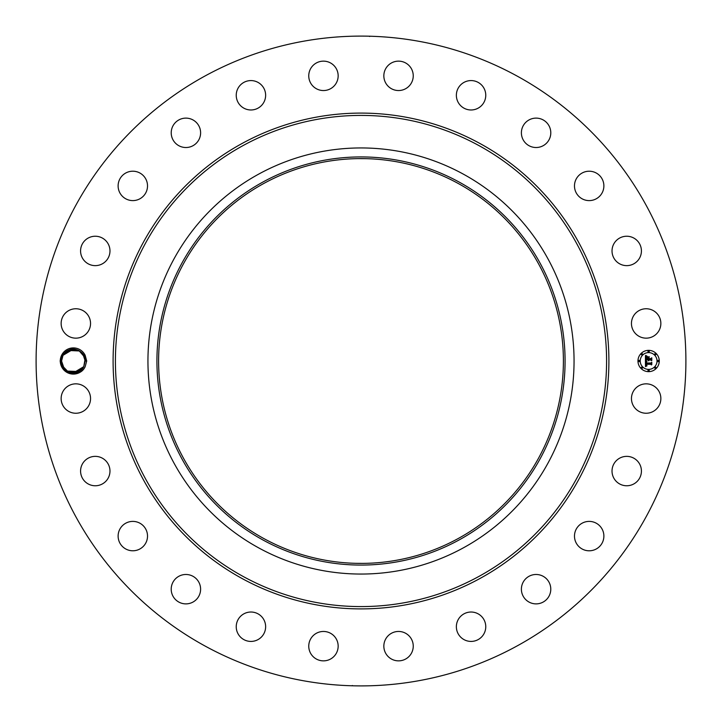 <?xml version="1.0" encoding="UTF-8"?>
<svg xmlns="http://www.w3.org/2000/svg" width="722" height="722" viewBox="0 0 722 722"><rect width="100%" height="100%" fill="white"/><g stroke="black" fill="none" stroke-linecap="round" stroke-linejoin="round"><path stroke-width="1.08" d="M205.238 646.127A324.9 324.9 0 0 1 75.873 205.238A324.9 324.9 0 0 1 516.762 75.873A324.9 324.9 0 0 1 646.127 516.762A324.9 324.9 0 0 1 205.238 646.127M369.718 36.488L369.023 36.199M364.998 36.127L363.184 36.109M360.341 36.1L357.336 36.118M353.609 36.181L357.047 36.127M352.282 685.512L352.977 685.801M357.002 685.873L358.816 685.891M361.659 685.9L364.664 685.882M368.391 685.819L364.953 685.873M73.292 349.186L63.013 355.332L61.569 361.054C61 372.931 78.752 377.236 83.752 366.668L85.205 360.946L83.752 366.668L85.205 361.054L83.752 366.668L81.27 369.799L83.752 366.668C78.752 377.236 61 372.931 61.569 361.054L63.013 355.332C68.021 344.764 85.765 349.069 85.205 360.946L86.703 361L85.151 366.749A13.095 13.095 0 0 1 67.101 372.489A13.095 13.095 0 0 1 73.689 347.905A13.095 13.095 0 0 1 85.151 355.26L83.987 355.784L85.205 360.946L83.752 366.668L81.216 369.854L83.752 366.668C78.752 377.236 61 372.931 61.569 361.054L63.852 367.985L61.569 361.027L63.013 355.332A11.814 11.814 0 0 0 62.769 355.802L61.569 360.946L63.013 355.332L65.485 352.21L63.013 355.332L61.569 361.054C61 372.931 78.752 377.236 83.752 366.668L85.187 360.44L83.752 366.668L73.491 372.814M86.703 361L85.151 355.26M659.06 405.593A14.702 14.702 0 0 1 639.105 411.441A14.702 14.702 0 0 1 633.257 391.495A14.702 14.702 0 0 1 653.202 385.638A14.702 14.702 0 0 1 659.06 405.593M616.083 460.916A14.702 14.702 0 0 1 636.867 460.428A14.702 14.702 0 0 1 637.364 481.213A14.702 14.702 0 0 1 616.579 481.7A14.702 14.702 0 0 1 616.083 460.916M581.535 523.54A14.702 14.702 0 0 1 601.733 528.441A14.702 14.702 0 0 1 596.832 548.648A14.702 14.702 0 0 1 576.625 543.738A14.702 14.702 0 0 1 581.535 523.54M531.952 575.073A14.702 14.702 0 0 1 550.191 585.046A14.702 14.702 0 0 1 540.227 603.285A14.702 14.702 0 0 1 521.988 593.322A14.702 14.702 0 0 1 531.952 575.073M470.717 612.03A14.702 14.702 0 0 1 485.762 626.38A14.702 14.702 0 0 1 471.412 641.416A14.702 14.702 0 0 1 456.367 627.066A14.702 14.702 0 0 1 470.717 612.03M402.01 631.867A14.702 14.702 0 0 1 412.831 649.629A14.702 14.702 0 0 1 395.069 660.44A14.702 14.702 0 0 1 384.257 642.688A14.702 14.702 0 0 1 402.01 631.867M330.505 633.257A14.702 14.702 0 0 1 336.362 653.202A14.702 14.702 0 0 1 316.407 659.06A14.702 14.702 0 0 1 310.559 639.105A14.702 14.702 0 0 1 330.505 633.257M261.084 616.083A14.702 14.702 0 0 1 261.572 636.867A14.702 14.702 0 0 1 240.787 637.364A14.702 14.702 0 0 1 240.3 616.579A14.702 14.702 0 0 1 261.084 616.083M198.46 581.535A14.702 14.702 0 0 1 193.559 601.733A14.702 14.702 0 0 1 173.352 596.832A14.702 14.702 0 0 1 178.262 576.625A14.702 14.702 0 0 1 198.46 581.535M146.927 531.952A14.702 14.702 0 0 1 136.954 550.191A14.702 14.702 0 0 1 118.715 540.227A14.702 14.702 0 0 1 128.678 521.988A14.702 14.702 0 0 1 146.927 531.952M109.97 470.717A14.702 14.702 0 0 1 95.62 485.762A14.702 14.702 0 0 1 80.584 471.412A14.702 14.702 0 0 1 94.934 456.367A14.702 14.702 0 0 1 109.97 470.717M90.133 402.01A14.702 14.702 0 0 1 72.371 412.831A14.702 14.702 0 0 1 61.56 395.069A14.702 14.702 0 0 1 79.312 384.257A14.702 14.702 0 0 1 90.133 402.01M88.743 330.505A14.702 14.702 0 0 1 68.798 336.362A14.702 14.702 0 0 1 62.94 316.407A14.702 14.702 0 0 1 82.895 310.559A14.702 14.702 0 0 1 88.743 330.505M105.917 261.084A14.702 14.702 0 0 1 85.133 261.572A14.702 14.702 0 0 1 84.636 240.787A14.702 14.702 0 0 1 105.421 240.3A14.702 14.702 0 0 1 105.917 261.084M140.465 198.46A14.702 14.702 0 0 1 120.267 193.559A14.702 14.702 0 0 1 125.168 173.352A14.702 14.702 0 0 1 145.375 178.262A14.702 14.702 0 0 1 140.465 198.46M190.048 146.927A14.702 14.702 0 0 1 171.809 136.954A14.702 14.702 0 0 1 181.773 118.715A14.702 14.702 0 0 1 200.012 128.678A14.702 14.702 0 0 1 190.048 146.927M251.283 109.97A14.702 14.702 0 0 1 236.238 95.62A14.702 14.702 0 0 1 250.588 80.584A14.702 14.702 0 0 1 265.633 94.934A14.702 14.702 0 0 1 251.283 109.97M319.99 90.133A14.702 14.702 0 0 1 309.169 72.371A14.702 14.702 0 0 1 326.931 61.56A14.702 14.702 0 0 1 337.743 79.312A14.702 14.702 0 0 1 319.99 90.133M391.495 88.743A14.702 14.702 0 0 1 385.638 68.798A14.702 14.702 0 0 1 405.593 62.94A14.702 14.702 0 0 1 411.441 82.895A14.702 14.702 0 0 1 391.495 88.743M460.916 105.917A14.702 14.702 0 0 1 460.428 85.133A14.702 14.702 0 0 1 481.213 84.636A14.702 14.702 0 0 1 481.7 105.421A14.702 14.702 0 0 1 460.916 105.917M523.54 140.465A14.702 14.702 0 0 1 528.441 120.267A14.702 14.702 0 0 1 548.648 125.168A14.702 14.702 0 0 1 543.738 145.375A14.702 14.702 0 0 1 523.54 140.465M575.073 190.048A14.702 14.702 0 0 1 585.046 171.809A14.702 14.702 0 0 1 603.285 181.773A14.702 14.702 0 0 1 593.322 200.012A14.702 14.702 0 0 1 575.073 190.048M612.03 251.283A14.702 14.702 0 0 1 626.38 236.238A14.702 14.702 0 0 1 641.416 250.588A14.702 14.702 0 0 1 627.066 265.633A14.702 14.702 0 0 1 612.03 251.283M631.867 319.99A14.702 14.702 0 0 1 649.629 309.169A14.702 14.702 0 0 1 660.44 326.931A14.702 14.702 0 0 1 642.688 337.743A14.702 14.702 0 0 1 631.867 319.99M648.618 371.649A10.649 10.649 0 0 1 637.968 361A10.649 10.649 0 0 1 648.618 350.35A10.649 10.649 0 0 1 659.267 361A10.649 10.649 0 0 1 648.618 371.649M83.987 355.784A11.814 11.814 0 0 0 83.472 354.845C76.505 346.993 69.538 347.074 62.57 355.089L60.937 360.964C59.899 373.473 78.969 378.906 84.871 367.272L85.151 366.749M67.236 371.09L78.743 371.532L77.073 372.227L78.743 371.532L67.281 371.117M84.988 358.789L84.465 356.885M463.145 174.029A213.053 213.053 0 0 1 547.971 463.145A213.053 213.053 0 0 1 258.855 547.971A213.053 213.053 0 0 1 174.029 258.855A213.053 213.053 0 0 1 574.053 361A213.053 213.053 0 0 1 258.855 547.971A213.053 213.053 0 0 1 258.855 174.029A213.053 213.053 0 0 1 463.145 174.029M85.196 360.801L83.923 355.648L84.501 356.993L78.924 350.558L77.507 349.926L78.689 350.441M79.6 350.946L68.021 350.468L69.104 349.98L68.021 350.468L69.104 349.98L68.021 350.468L79.637 350.973M82.886 353.979L85.205 360.982L84.149 356.117M77.516 349.926L75.72 349.412M71.613 349.313L73.725 349.186L70.801 349.466L67.345 350.847L63.013 355.332L65.494 352.21L63.013 355.332L61.569 361.054L63.933 368.103L61.569 361.018L62.263 364.989M458.037 183.379A202.395 202.395 0 0 1 538.621 458.037A202.395 202.395 0 0 1 263.963 538.621A202.395 202.395 0 0 1 183.379 263.963A202.395 202.395 0 0 1 458.037 183.379M365.675 563.341L361.469 563.395M361 563.395L360.531 563.395M356.325 563.341L363.599 563.377M365.675 158.66L358.401 158.623M62.796 366.244L67.751 371.388M71.153 372.606L73.445 372.814M648.618 352.607A8.393 8.393 0 0 1 657.011 361A8.393 8.393 0 0 1 648.618 369.393A8.393 8.393 0 0 1 640.224 361A8.393 8.393 0 0 1 648.618 352.607M639.096 360.35A0.65 0.65 0 0 1 639.737 361A0.65 0.65 0 0 1 639.096 361.65A0.65 0.65 0 0 1 638.447 361A0.65 0.65 0 0 1 639.096 360.35M648.618 350.829A0.65 0.65 0 0 1 649.258 351.479A0.65 0.65 0 0 1 648.618 352.119A0.65 0.65 0 0 1 647.968 351.479A0.65 0.65 0 0 1 648.618 350.829M641.885 353.618A0.65 0.65 0 0 1 642.526 354.267A0.65 0.65 0 0 1 641.885 354.908A0.65 0.65 0 0 1 641.235 354.267A0.65 0.65 0 0 1 641.885 353.618M658.139 360.35A0.65 0.65 0 0 1 658.789 361A0.65 0.65 0 0 1 658.139 361.65A0.65 0.65 0 0 1 657.489 361A0.65 0.65 0 0 1 658.139 360.35M655.35 353.618A0.65 0.65 0 0 1 655.991 354.267A0.65 0.65 0 0 1 655.35 354.908A0.65 0.65 0 0 1 654.701 354.267A0.65 0.65 0 0 1 655.35 353.618M648.618 371.171A0.65 0.65 0 0 1 647.968 370.521A0.65 0.65 0 0 1 648.618 369.881A0.65 0.65 0 0 1 649.258 370.521A0.65 0.65 0 0 1 648.618 371.171M641.885 368.382A0.65 0.65 0 0 1 641.235 367.733A0.65 0.65 0 0 1 641.885 367.092A0.65 0.65 0 0 1 642.526 367.733A0.65 0.65 0 0 1 641.885 368.382M655.35 368.382A0.65 0.65 0 0 1 654.701 367.733A0.65 0.65 0 0 1 655.35 367.092A0.65 0.65 0 0 1 655.991 367.733A0.65 0.65 0 0 1 655.35 368.382M263.16 181.908A204.073 204.073 0 0 0 181.908 458.84A204.073 204.073 0 0 0 458.84 540.092A204.073 204.073 0 0 0 540.092 263.16A204.073 204.073 0 0 0 263.16 181.908M645.432 361L646.84 361.668L645.991 362.182L645.847 363.301L650.892 363.365L651.406 362.814L651.406 364.944L650.856 364.285L646.226 364.285L646.966 365.648L645.874 364.285L646.046 365.549L646.921 365.901L645.477 366.577L645.432 361M645.721 360.702L647.038 361.496L645.721 360.702M646.452 361.948L646.226 362.986L650.91 362.986L651.786 362.245L651.786 364.628L651.659 362.507L650.946 363.13L646.1 363.13L646.452 361.948M645.432 360.567L645.432 355.738L646.822 356.497L645.937 357.246L645.82 359.005L647.995 359.005L646.073 358.726L646.551 356.785L646.199 358.608L647.995 358.608L647.21 357.164L649.159 357.164L648.383 359.005L650.73 359.005L651.334 358.41L651.334 360.702L650.73 359.944L648.726 359.944L648.907 360.657L648.383 359.944L648.654 360.865L647.995 359.944L646.028 359.944L645.432 360.567M645.712 355.386L647.138 356.217L645.712 355.386M647.372 356.821L649.385 356.821L647.372 356.821M648.78 357.652L648.78 358.608L650.766 358.608L651.786 357.787L651.786 360.486L651.659 358.049L650.829 358.726L648.654 358.726L648.78 357.652M69.05 350.008L67.345 350.838M67.128 371.027L76.379 372.435L83.752 366.668C78.752 377.236 61 372.931 61.569 361.054L63.013 355.332L65.467 352.228L63.013 355.332L65.431 352.255L63.013 355.332L61.569 360.946L63.013 355.332C68.021 344.764 85.765 349.069 85.205 360.946L83.752 366.668L85.205 361.054L83.752 366.668L81.099 369.953L83.752 366.668C78.752 377.236 61 372.931 61.569 361.054L63.906 368.067M81.36 369.718L83.752 366.668L85.187 360.431L83.752 366.668C78.752 377.236 61 372.931 61.569 361.054L63.013 355.332L61.569 361.054C61 372.931 78.752 377.236 83.752 366.668L85.205 360.937C85.765 349.069 68.021 344.764 63.013 355.332L65.413 352.282M73.725 349.186L70.801 349.466L73.725 349.186M62.859 366.37L61.569 361.018L63.978 368.148M63.87 368.012L61.569 361.027L63.013 355.332L61.569 361.054C61 372.931 78.752 377.236 83.752 366.668L85.205 360.946C85.765 349.069 68.021 344.764 63.013 355.332L65.476 352.219L63.013 355.332L61.569 361.054C61 372.931 78.752 377.236 83.752 366.668L81.162 369.899L83.752 366.668C78.752 377.236 61 372.931 61.569 361.054L63.013 355.332C68.021 344.764 85.765 349.069 85.205 360.946L83.752 366.668C78.752 377.236 61 372.931 61.569 361.054L63.013 355.332L65.666 352.047M69.745 349.755L68.021 350.468L74.213 349.213M85.205 360.982L83.887 355.585L85.205 360.982L82.859 353.933M65.558 352.146L63.013 355.332L61.569 361.054C61 372.931 78.752 377.236 83.752 366.668L85.205 360.928L83.752 366.668C78.752 377.236 61 372.931 61.569 361.054L63.013 355.332L71.261 349.376M85.196 360.792L84.79 357.922M68.03 350.468L73.346 349.186M64.899 352.778L63.013 355.332L61.569 360.946L63.013 355.332C68.021 344.764 85.765 349.069 85.205 360.946L83.752 366.668L81.333 369.745M77.371 349.872L70.801 349.466M65.603 352.101L63.013 355.332L61.569 361.054C61 372.931 78.752 377.236 83.752 366.668L81.153 369.908M85.205 361.054L83.752 366.668C78.752 377.236 61 372.931 61.569 361.054L63.013 355.332L61.569 360.946M75.341 349.349L70.855 349.457M75.386 349.358L73.409 349.186M77.073 372.227L78.743 371.532L77.073 372.227M60.07 361L61.569 361.054C61 372.931 78.752 377.236 83.752 366.668L81.162 369.899M83.752 366.668L85.061 359.177M65.54 352.165L63.013 355.332C68.021 344.764 85.765 349.069 85.205 360.946M479.85 143.443A247.908 247.908 0 0 1 578.557 479.85A247.908 247.908 0 0 1 242.15 578.557A247.908 247.908 0 0 1 143.443 242.15A247.908 247.908 0 0 1 479.85 143.443M478.74 145.474A245.597 245.597 0 0 1 576.526 478.74A245.597 245.597 0 0 1 243.26 576.526A245.597 245.597 0 0 1 145.474 243.26A245.597 245.597 0 0 1 478.74 145.474"/></g></svg>
